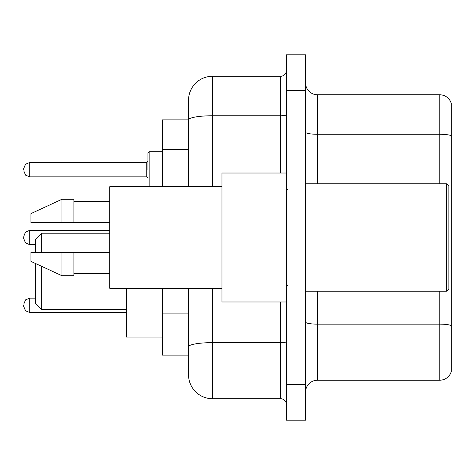 <?xml version="1.0" encoding="UTF-8"?>
<svg xmlns="http://www.w3.org/2000/svg" width="475" height="475" viewBox="0 0 475 475"><rect width="100%" height="100%" fill="white"/><g stroke="black" fill="none" stroke-linecap="round" stroke-linejoin="round"><path stroke-width="0.71" d="M188.539 119.878L162.272 119.878L162.272 186.752M212.426 288.248L212.426 398.709A23.881 23.881 0 0 1 188.539 374.822L188.539 355.122L162.272 355.122L162.272 288.248M188.539 374.822L188.539 288.248M286.461 384.376L286.461 420.203L296.014 420.203L296.014 384.376L296.014 420.203L305.567 420.203L305.567 384.376L296.014 384.376L296.014 90.624L296.014 384.376L286.461 384.376L286.461 90.624L296.014 90.624L296.014 54.797L296.014 90.624L305.567 90.624L305.567 384.376M305.567 90.624L305.567 54.797L286.461 54.797L286.461 90.624M212.426 398.709L280.488 398.709L280.488 301.981M188.539 142.916L188.539 100.177A23.881 23.881 0 0 1 212.426 76.291L280.488 76.291A5.973 5.973 0 0 0 286.461 70.324M188.539 350.942L188.539 319.645M188.539 186.752L188.539 119.908A23.881 4.144 180 0 1 212.426 115.763L280.488 115.763L280.488 76.291M188.539 100.177L188.539 113.311M286.461 404.676A5.973 5.973 0 0 0 280.488 398.709M451.25 325.797L451.25 371.598A11.94 11.94 0 0 1 439.785 380.202L317.508 380.202A11.94 11.94 0 0 0 305.567 392.142M451.25 103.402A11.94 11.94 0 0 0 439.785 94.798A11.94 11.94 0 0 1 451.25 103.402L451.25 371.598M451.25 135.767A11.94 2.072 180 0 0 439.785 134.271L439.785 94.798L317.508 94.798A11.94 11.94 0 0 1 305.567 82.858A11.94 11.94 0 0 0 317.508 94.798L317.508 183.766M35.69 263.589L35.69 303.656L41.663 309.623L126.445 309.623M41.663 266.344L41.663 309.623M126.445 288.248L126.445 337.09L162.272 337.09M35.69 252.427L35.69 239.174L41.663 233.201L41.663 252.427M446.476 183.766L448.863 186.152L448.863 288.848L446.476 291.234L446.476 183.766L305.567 183.766M286.461 173.019L221.973 173.019L221.973 301.981L286.461 301.981M221.973 186.752L109.725 186.752L109.725 288.248L221.973 288.248M61.964 222.573L30.917 222.573L30.917 213.619L61.964 199.286L61.964 222.573L109.725 222.573M61.964 199.286L73.904 199.286L73.904 222.573M109.725 252.427L73.904 252.427L73.904 275.714L61.964 275.714L61.964 252.427L30.917 252.427L30.917 261.381L61.964 275.714M30.917 252.427L38.819 252.427M73.904 252.427L61.964 252.427M23.75 305.324L23.75 306.523L23.75 305.324M23.75 237.5L23.75 238.693L23.75 237.5M147.939 169.676L147.939 152.956L147.939 169.676M23.75 169.676L23.75 168.477L23.75 169.676M188.539 149.482L162.272 149.482M188.539 313.078L162.272 313.078M286.461 341.614A5.973 1.039 0 0 1 280.488 342.647L212.426 342.647A23.881 4.144 180 0 0 188.539 346.798M212.426 76.291L212.426 186.752M280.488 173.019L280.488 115.763A5.973 1.039 0 0 0 286.461 114.724M451.25 325.63A11.94 2.072 180 0 0 439.785 324.14L317.508 324.14L317.508 380.202M439.785 380.202L439.785 291.234M439.785 183.766L439.785 134.271L317.508 134.271A11.94 2.072 0 0 1 305.567 132.198M317.508 291.234L317.508 324.14A11.94 2.072 0 0 1 305.567 322.068M23.75 304.131L25.531 299.879L29.723 298.163L25.531 299.879L23.75 304.131L25.531 299.879L29.723 298.163L25.531 299.879L23.75 304.131L25.531 299.879L29.723 298.163L25.531 299.879L23.75 304.131L25.531 299.879L29.723 298.163L25.531 299.879L23.75 304.131L25.531 299.879L29.723 298.163L25.531 299.879L23.75 304.131L25.531 299.879L29.723 298.163L25.531 299.879L23.75 304.131L25.531 299.879L29.723 298.163L25.531 299.879L23.75 304.131L25.531 299.879L29.723 298.163L29.723 312.491L25.531 310.775L23.75 306.523L25.531 310.775L29.723 312.491L25.531 310.775L23.75 306.523L25.531 310.775L29.723 312.491L25.531 310.775L23.75 306.523L25.531 310.775L29.723 312.491L25.531 310.775L23.75 306.523L25.531 310.775L29.723 312.491L25.531 310.775L23.75 306.523L25.531 310.775L29.723 312.491L25.531 310.775L23.75 306.523L25.531 310.775L29.723 312.491L25.531 310.775L23.75 306.523L25.531 310.775L29.723 312.491L126.445 312.491M109.725 230.333L29.723 230.333L29.723 244.667L25.531 242.951L23.75 238.693M162.272 151.762L149.132 151.762L149.132 186.752M146.745 162.509L29.723 162.509L29.723 176.837L146.745 176.837L146.745 162.509L147.939 161.316M41.663 233.201L109.725 233.201M305.567 291.234L446.476 291.234M287.654 189.733L286.461 188.539M73.904 201.673L109.725 201.673M73.904 273.327L109.725 273.327M287.654 285.267L286.461 286.461M29.723 298.163L35.69 298.163M29.723 312.491L25.531 310.775L23.75 306.523M29.723 244.667L35.69 244.667M29.723 230.333L25.531 232.049L23.75 236.307M147.992 186.752L147.939 186.39M29.723 176.837L25.531 175.121L23.75 170.869M29.723 162.509L25.531 164.225L23.75 168.477M146.745 176.837L147.939 178.03M149.132 151.762L147.939 152.956"/></g></svg>
